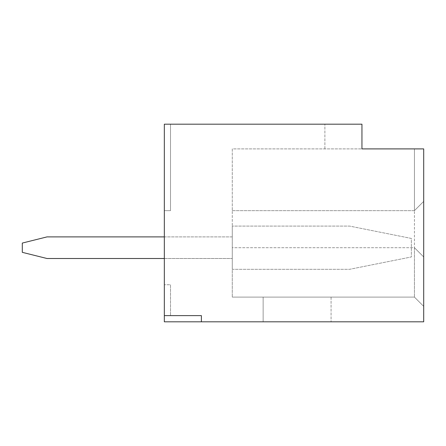 <?xml version="1.0" encoding="UTF-8"?>
<svg xmlns="http://www.w3.org/2000/svg" width="446" height="446" viewBox="0 0 446 446"><rect width="100%" height="100%" fill="white"/><g stroke="black" fill="none" stroke-linecap="round" stroke-linejoin="round"><path stroke-width="0.33" stroke-dasharray="2.23 1.67" d="M170.511 284.754L170.511 315.629L170.511 284.754L170.511 315.629L170.511 284.754L164.334 284.754L164.334 321.806L164.334 284.754L164.334 321.806L164.334 284.754L170.511 284.754M164.334 315.629L201.386 315.629L164.334 315.629L164.334 321.806L423.7 321.806L423.7 148.897L423.7 201.386L423.7 148.897L361.946 148.897L361.946 124.194L164.334 124.194L164.334 315.629L201.386 315.629L201.386 321.806L201.386 315.629L170.511 315.629L201.386 315.629L201.386 321.806L201.386 315.629L170.511 315.629L201.386 315.629L201.386 321.806M164.334 258.507L232.266 258.507L164.334 258.507L232.266 258.507L164.334 258.507L164.334 236.893L164.334 258.507L164.334 236.893L164.334 258.507L232.266 258.507L232.266 236.893L232.266 269.317L349.597 269.317L411.351 256.963L411.351 238.437L349.597 226.089L232.266 226.089L232.266 236.893L47.003 236.893L22.3 243.07L22.3 252.336L47.003 258.507L232.266 258.507L232.266 269.317L349.597 269.317L411.351 256.963L411.351 238.437L349.597 226.089L232.266 226.089L232.266 236.893L47.003 236.893L22.3 243.07L22.3 252.336L47.003 258.507L232.266 258.507L232.266 269.317L349.597 269.317L411.351 256.963L411.351 238.437L349.597 226.089L232.266 226.089L232.266 236.893L47.003 236.893L22.3 243.07L22.3 252.336L47.003 258.507L232.266 258.507L232.266 269.317L349.597 269.317L411.351 256.963L411.351 238.437L349.597 226.089L232.266 226.089L232.266 236.893L164.334 236.893M263.14 321.806L331.071 321.806L263.14 321.806L263.14 297.103L331.071 297.103L263.14 297.103L263.14 321.806M232.266 247.703L232.266 297.103L232.266 210.651L232.266 247.703L414.434 247.703L414.434 297.103L414.434 210.651L414.434 247.703L423.7 256.963L423.7 306.369L423.7 201.386L423.7 256.963L414.434 247.703L423.7 256.963L414.434 247.703L232.266 247.703M361.946 148.897L361.946 124.194L361.946 148.897L232.266 148.897L232.266 210.651L232.266 148.897L414.434 148.897L414.434 210.651L414.434 148.897L423.7 148.897L414.434 148.897M232.266 297.103L414.434 297.103L423.7 306.369L414.434 297.103L232.266 297.103M170.511 124.194L164.334 124.194L170.511 124.194L164.334 124.194L170.511 124.194L170.511 210.651L164.334 210.651L170.511 210.651L170.511 124.194L170.511 210.651L164.334 210.651L170.511 210.651L170.511 124.194M232.266 210.651L414.434 210.651L423.7 201.386L414.434 210.651L423.7 201.386L414.434 210.651L232.266 210.651M324.894 148.897L324.894 124.194L324.894 148.897M331.071 297.103L331.071 321.806L331.071 297.103"/><path stroke-width="0.67" d="M164.334 315.629L164.334 321.806L423.7 321.806L423.7 148.897L361.946 148.897L361.946 124.194L164.334 124.194L164.334 315.629L201.386 315.629L201.386 321.806M361.946 148.897L414.434 148.897M164.334 236.893L47.003 236.893L22.3 243.07L22.3 252.336L47.003 258.507L164.334 258.507"/></g></svg>
